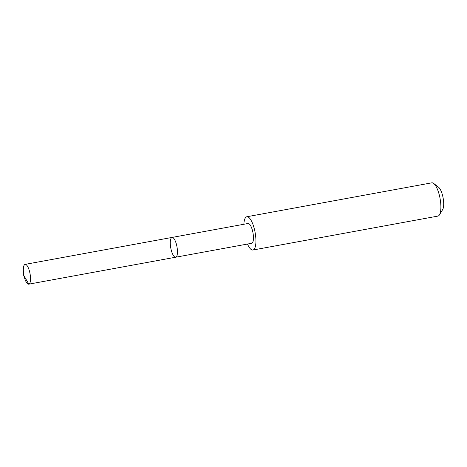 <?xml version="1.0" encoding="UTF-8"?>
<svg xmlns="http://www.w3.org/2000/svg" width="467" height="467" viewBox="0 0 467 467"><rect width="100%" height="100%" fill="white"/><g stroke="black" fill="none" stroke-linecap="round" stroke-linejoin="round"><path stroke-width="0.7" d="M172.049 237.434L248.053 223.495A10.058 3.158 79.6 0 1 251.894 228.626A10.058 3.158 79.6 0 1 253.423 239.197A10.058 3.158 79.6 0 1 251.684 243.278L175.68 257.218A10.058 3.158 -100.4 0 0 176.97 246.757A10.058 3.158 -100.4 0 0 172.049 237.434A10.058 3.158 -100.4 0 0 170.309 241.515A10.058 3.158 -100.4 0 0 171.833 252.087A10.058 3.158 -100.4 0 0 175.68 257.218A10.058 3.158 -100.4 0 0 176.97 246.757A10.058 3.158 -100.4 0 0 172.049 237.434L25.119 264.375A10.064 3.158 79.6 0 1 28.96 269.512A10.064 3.158 79.6 0 1 30.489 280.083A10.064 3.158 79.6 0 1 28.75 284.17A10.064 3.158 79.6 0 1 24.868 278.922L23.513 274.9L28.82 284.152L175.75 257.206M23.513 274.9L23.35 270.656A10.064 3.158 79.6 0 1 23.373 268.461A10.064 3.158 79.6 0 1 25.119 264.375M243.867 224.265A16.911 5.312 79.6 0 1 246.833 216.752A16.911 5.312 79.6 0 1 253.289 225.38A16.911 5.312 79.6 0 1 255.858 243.149A16.911 5.312 79.6 0 1 252.933 250.02A16.911 5.312 79.6 0 1 247.498 244.048M246.833 216.752L431.788 182.831A16.911 5.312 79.6 0 1 433.691 183.449A16.911 5.312 79.6 0 1 440.819 209.234A16.911 5.312 79.6 0 1 439.447 214.849A16.911 5.312 79.6 0 1 437.888 216.098L252.933 250.02M433.691 183.449L438.577 187.238A12.031 3.777 79.6 0 1 443.65 205.579A12.031 3.777 79.6 0 1 442.675 209.572L439.447 214.849M175.68 257.218L28.75 284.17"/></g></svg>
